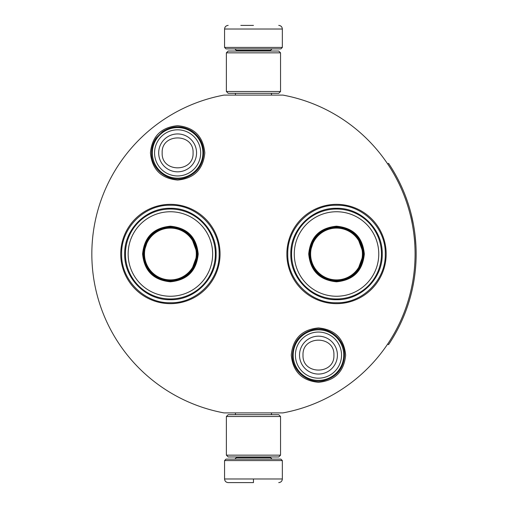 <?xml version="1.0" encoding="UTF-8"?>
<svg xmlns="http://www.w3.org/2000/svg" width="508" height="508" viewBox="0 0 508 508"><rect width="100%" height="100%" fill="white"/><g stroke="black" fill="none" stroke-linecap="round" stroke-linejoin="round"><path stroke-width="0.76" d="M253.46 412.902L256.87 412.902M177.622 125.686C194.139 127.298 203.2 136.366 204.813 152.883C203.2 169.399 194.139 178.46 177.622 180.073C161.1 178.46 152.038 169.399 150.425 152.883C152.038 136.366 161.1 127.298 177.622 125.686M318.465 327.927C334.982 329.54 344.043 338.601 345.656 355.117C344.043 371.634 334.982 380.702 318.465 382.314C301.942 380.702 292.881 371.634 291.268 355.117C292.881 338.601 301.942 329.54 318.465 327.927M336.518 303.657A49.657 49.657 0 0 1 286.861 254A49.657 49.657 0 0 1 336.518 204.343A49.657 49.657 0 0 1 386.175 254A49.657 49.657 0 0 1 336.518 303.657M170.396 303.657A49.657 49.657 0 0 1 120.739 254A49.657 49.657 0 0 1 170.396 204.343A49.657 49.657 0 0 1 220.053 254A49.657 49.657 0 0 1 170.396 303.657M223.996 95.098L282.924 95.098A161.608 161.608 0 0 1 282.924 412.902L223.996 412.902A161.608 161.608 0 0 1 223.996 95.098M253.46 95.098C229.044 95.098 229.044 95.098 253.46 95.098M336.518 205.245C362.572 204.578 385.94 227.946 385.274 254C385.94 280.054 362.572 303.422 336.518 302.755C310.471 303.422 287.096 280.054 287.769 254C287.096 227.946 310.471 204.578 336.518 205.245M170.396 302.755C144.342 303.422 120.974 280.054 121.641 254C120.974 227.946 144.342 204.578 170.396 205.245C196.45 204.578 219.818 227.946 219.151 254C219.818 280.054 196.45 303.422 170.396 302.755M293.186 355.117A25.279 25.279 0 0 1 318.465 329.838A25.279 25.279 0 0 1 343.745 355.117A25.279 25.279 0 0 1 318.465 380.397A25.279 25.279 0 0 1 293.186 355.117M295.402 355.117A23.063 23.063 0 0 1 318.465 332.054A23.063 23.063 0 0 1 341.528 355.117A23.063 23.063 0 0 1 318.465 378.181A23.063 23.063 0 0 1 295.402 355.117M152.343 152.883A25.279 25.279 0 0 1 177.622 127.603A25.279 25.279 0 0 1 202.902 152.883A25.279 25.279 0 0 1 177.622 178.162A25.279 25.279 0 0 1 152.343 152.883M154.559 152.883A23.063 23.063 0 0 1 177.622 129.819A23.063 23.063 0 0 1 200.679 152.883A23.063 23.063 0 0 1 177.622 175.946A23.063 23.063 0 0 1 154.559 152.883M224.568 460.572L226.009 459.124L280.905 459.124L282.346 460.572L224.568 460.572L224.568 478.987C224.784 481.184 225.984 482.384 228.181 482.6M253.46 482.6L228.181 482.6L253.46 482.6M253.46 482.473L253.46 479.266M282.346 47.428L224.568 47.428L226.009 48.876L280.905 48.876L282.346 47.428L282.346 29.013C282.137 26.816 280.93 25.616 278.74 25.4M253.46 25.4L240.817 25.4M280.543 52.845L226.371 52.845L228.181 51.041L278.74 51.041L280.543 52.845L280.543 91.491L278.74 93.294L228.181 93.294L226.371 91.491L280.543 91.491M226.371 455.155L280.543 455.155L278.74 456.959L228.181 456.959L226.371 455.155L226.371 416.509L280.543 416.509L278.74 414.706L228.181 414.706L226.371 416.509M198.203 254C196.558 270.891 187.287 280.162 170.396 281.807C153.505 280.162 144.234 270.891 142.589 254C144.234 237.109 153.505 227.838 170.396 226.193C187.287 227.838 196.558 237.109 198.203 254M191.129 271.431L197.485 254C195.878 270.453 186.849 279.476 170.396 281.083C153.949 279.476 144.92 270.453 143.313 254C144.92 237.547 153.949 228.524 170.396 226.917C186.849 228.524 195.878 237.547 197.485 254L191.129 236.569M215.36 254A44.964 44.964 0 0 0 170.396 209.036A44.964 44.964 0 0 0 125.438 254A44.964 44.964 0 0 0 170.396 298.964A44.964 44.964 0 0 0 215.36 254M212.649 254A42.253 42.253 0 0 0 170.396 211.747A42.253 42.253 0 0 0 128.143 254A42.253 42.253 0 0 0 170.396 296.253A42.253 42.253 0 0 0 212.649 254M148.488 238.081L143.313 254M124.695 254C124.073 229.578 145.974 207.677 170.396 208.299C194.818 207.677 216.726 229.578 216.097 254C216.726 278.422 194.818 300.323 170.396 299.701C145.974 300.323 124.073 278.422 124.695 254M196.304 254A25.908 25.908 0 0 1 170.396 279.908A25.908 25.908 0 0 1 144.488 254A25.908 25.908 0 0 1 170.396 228.092A25.908 25.908 0 0 1 196.304 254M197.028 254A26.632 26.632 0 0 1 170.396 280.632A26.632 26.632 0 0 1 143.764 254A26.632 26.632 0 0 1 170.396 227.368A26.632 26.632 0 0 1 197.028 254M364.325 254C362.68 270.891 353.409 280.162 336.518 281.807C319.627 280.162 310.363 270.891 308.712 254C310.363 237.109 319.627 227.838 336.518 226.193C353.409 227.838 362.68 237.109 364.325 254M357.251 271.431L363.607 254C362.001 270.453 352.971 279.476 336.518 281.083C320.072 279.476 311.042 270.453 309.435 254C311.042 237.547 320.072 228.524 336.518 226.917C352.971 228.524 362.001 237.547 363.607 254L357.251 236.569M381.483 254A44.964 44.964 0 0 0 336.518 209.036A44.964 44.964 0 0 0 291.56 254A44.964 44.964 0 0 0 336.518 298.964A44.964 44.964 0 0 0 381.483 254M378.771 254A42.253 42.253 0 0 0 336.518 211.747A42.253 42.253 0 0 0 294.272 254A42.253 42.253 0 0 0 336.518 296.253A42.253 42.253 0 0 0 378.771 254M314.611 238.081L309.435 254M290.817 254C290.195 229.578 312.103 207.677 336.518 208.299C360.94 207.677 382.848 229.578 382.219 254C382.848 278.422 360.94 300.323 336.518 299.701C312.103 300.323 290.195 278.422 290.817 254M362.426 254A25.908 25.908 0 0 1 336.518 279.908A25.908 25.908 0 0 1 310.617 254A25.908 25.908 0 0 1 336.518 228.092A25.908 25.908 0 0 1 362.426 254M363.156 254A26.632 26.632 0 0 1 336.518 280.632A26.632 26.632 0 0 1 309.886 254A26.632 26.632 0 0 1 336.518 227.368A26.632 26.632 0 0 1 363.156 254M387.661 163.963L388.563 163.36A162.693 162.693 180 0 1 388.563 344.64L387.661 344.037M407.48 306.407L407.886 305.2M405.054 313.061L405.625 311.563M406.171 310.102L406.66 308.756M407.099 307.511L407.359 306.749M411.982 290.608L411.683 291.859M412.953 286.099L413.252 284.575M413.683 282.232L413.836 281.349M412.864 286.525L413.88 281.076M413.023 285.744L412.947 286.131M410.883 295.053L410.674 295.866M414.128 279.578L414.452 277.451M414.693 275.742L414.909 274.085M414.719 275.533L414.591 276.473M414.299 278.473L414.401 277.806M413.779 281.686L413.969 280.568M413.429 283.635L413.302 284.309M412.82 286.76L412.509 288.239M412.344 289.001L412.179 289.744M415.163 236.099L415.919 245.358M415.963 246.158L416.058 248.609M416.09 249.498L416.027 247.599M416.084 249.231L416.09 249.644M415.925 245.472L415.893 244.862M415.855 244.189L415.773 242.907M415.582 240.443L415.557 240.087M415.671 241.497L415.766 242.868M415.931 262.401L415.982 261.341M415.461 268.986L415.601 267.373M415.83 264.236L415.931 262.388M415.392 269.716L415.423 269.392M416.02 260.458L416.084 258.61M416.039 259.988L416.008 260.82M415.747 265.455L415.658 266.668M414.865 233.597L414.979 234.499L414.865 233.597M411.08 213.703L413.442 224.434M413.588 225.234L413.976 227.501M414.769 232.842L414.49 230.797M413.588 225.254L413.487 224.669M411.937 217.202L411.461 215.233M411.423 215.075L411.099 213.773M405.149 195.186L404.273 192.976M407.365 201.263L405.39 195.809M405.022 194.862L404.743 194.158M407.13 200.571L406.876 199.854M408.978 206.229L407.499 201.651M409.531 208.051L409.308 207.321M412.839 221.329L412.629 220.339M415.061 235.217L414.833 233.331M415.309 237.49L415.188 236.353M415.671 241.529L415.588 240.519M416.141 255.588L416.147 253.683M408.14 304.425L408.375 303.701M406.146 310.172L406.495 309.22M405.206 312.668L406.235 309.937M407.295 306.953L407.822 305.391M406.921 308.026L407.251 307.073M413.645 282.435L413.734 281.934M414.191 279.184L414.249 278.809M413.626 282.562L413.753 281.813M404.463 314.554L404.698 313.963M402.501 319.227L404.082 315.493M413.849 281.28L413.449 283.547M413.182 284.937L412.826 286.722M414.23 229.07L413.988 227.546M403.987 192.272L403.746 191.687M412.706 287.287L412.839 286.671M337.407 355.117A18.942 18.942 180 0 0 318.465 336.175A18.942 18.942 180 0 0 299.523 355.117A18.942 18.942 0 0 0 318.465 374.059A18.942 18.942 0 0 0 337.407 355.117M333.915 355.117C334.88 335.185 302.044 335.185 303.009 355.117C302.044 375.05 334.88 375.05 333.915 355.117M196.558 152.883A18.942 18.942 180 0 0 177.622 133.941A18.942 18.942 180 0 0 158.68 152.883A18.942 18.942 0 0 0 177.622 171.825A18.942 18.942 0 0 0 196.558 152.883M193.072 152.883C194.037 132.95 161.201 132.95 162.166 152.883C161.201 172.815 194.037 172.815 193.072 152.883M236.303 456.959L236.303 457.683L270.612 457.683L272.059 459.124M282.346 460.572L282.346 478.987L224.568 478.987M270.612 51.041L270.612 50.317L236.303 50.317L234.861 48.876M224.568 47.428L224.568 29.013L282.346 29.013M203.676 152.883C203.397 143.485 199.365 136.15 191.579 130.88C181.635 125.209 171.875 125.514 162.306 131.801L156.299 137.897C153.181 142.405 151.6 147.403 151.562 152.883C150.927 169.755 169.342 183.356 185.28 177.787C196.85 173.501 202.984 165.202 203.676 152.883M344.519 355.117C345.072 339.046 328.346 325.641 312.782 329.692C300.069 333.419 293.275 341.897 292.405 355.117C291.871 371.037 308.273 384.391 323.748 380.632C336.683 377.025 343.611 368.522 344.519 355.117M235.439 412.902L235.439 414.706M271.482 412.902L271.482 414.706M270.612 456.959L270.612 457.683M236.303 457.683L234.861 459.124M282.346 478.987C282.137 481.184 280.93 482.384 278.74 482.6M235.439 95.098L235.439 93.294M271.482 95.098L271.482 93.294M236.303 51.041L236.303 50.317M270.612 50.317L272.059 48.876M224.568 29.013C224.784 26.816 225.984 25.616 228.181 25.4M226.371 52.845L226.371 91.491M280.543 455.155L280.543 416.509"/></g></svg>
